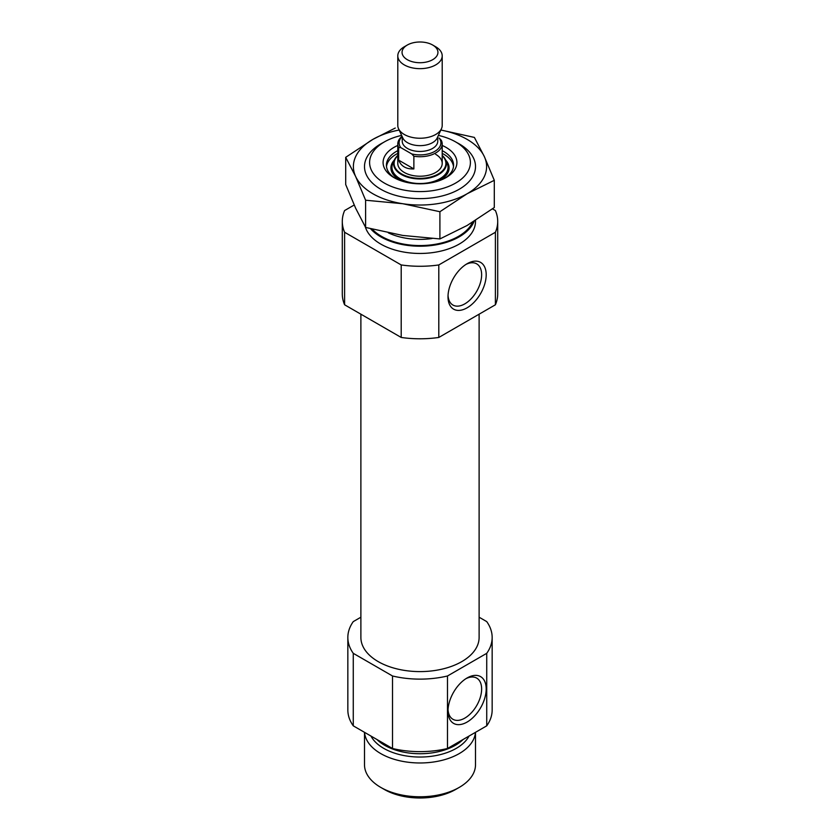 <?xml version="1.0" encoding="UTF-8"?>
<svg xmlns="http://www.w3.org/2000/svg" width="840" height="840" viewBox="0 0 840 840"><rect width="100%" height="100%" fill="white"/><g stroke="black" fill="none" stroke-linecap="round" stroke-linejoin="round"><path stroke-width="1.26" d="M465.927 264.442A23.772 13.724 -60 0 1 476.711 263.865A23.772 13.724 -60 0 1 480.354 282.912A23.772 13.724 -60 0 1 464.825 303.86A23.772 13.724 -60 0 1 452.928 305.046A23.772 13.724 -60 0 1 448.046 295.407M354.186 205.023L344.6 210.556A77.711 44.867 180 0 0 342.29 221.414A77.711 44.867 180 0 0 344.6 232.26L401.205 264.947A77.711 44.867 180 0 0 438.795 264.947L495.401 232.26L495.401 304.784A77.711 44.867 180 0 0 497.711 293.927L497.711 221.414A77.711 44.867 180 0 1 495.401 232.26M492.471 208.866L495.401 210.556A77.711 44.867 180 0 1 497.711 221.414M475.503 220.395L475.503 221.414A55.503 32.046 180 0 1 424.809 253.334A55.503 32.046 180 0 1 365.327 226.936M438.795 264.947L438.795 337.459A77.711 44.867 180 0 1 401.205 337.459L401.205 264.947M344.6 232.26L344.6 304.784A77.711 44.867 180 0 1 342.29 293.927L342.29 221.414M438.795 337.459L495.401 304.784M344.6 304.784L401.205 337.459M479.115 617.211L486.728 621.6A72.156 41.664 180 0 1 492.156 637.466A72.156 41.664 180 0 1 486.728 653.331L447.479 675.99A72.156 41.664 180 0 1 392.522 675.99L353.272 653.331A72.156 41.664 180 0 1 347.844 637.466A72.156 41.664 180 0 1 353.272 621.6L360.885 617.211M479.115 314.181L479.115 637.466A59.115 34.125 180 0 1 420 671.601A59.115 34.125 180 0 1 360.885 637.466L360.885 314.181M447.479 675.99L447.479 748.503A72.156 41.664 180 0 1 392.522 748.503L392.522 675.99M486.728 653.331L486.728 725.844A72.156 41.664 180 0 0 492.156 709.978L492.156 637.466M353.272 653.331L353.272 725.844A72.156 41.664 180 0 1 347.844 709.978L347.844 637.466M447.479 748.503L486.728 725.844M353.272 725.844L392.522 748.503M438.375 135.398A50.4 29.096 180 0 1 455.637 141.918L455.637 141.918A50.4 29.096 180 0 1 455.637 183.067A50.4 29.096 180 0 1 384.363 183.067A50.4 29.096 180 0 1 384.363 141.918A50.4 29.096 180 0 1 401.625 135.398M442.207 145.467A36.907 21.315 180 0 1 446.103 147.42A36.907 21.315 180 0 1 446.103 177.566A36.907 21.315 180 0 1 393.897 177.566A36.907 21.315 180 0 1 397.793 145.467M455.637 141.918L459.249 143.997L455.637 141.918M474.128 221.267A55.503 32.046 180 0 1 426.888 245.963A55.503 32.046 180 0 1 370.566 228.743M467.103 722.053A26.996 15.593 -60 0 1 448.004 711.029A26.996 15.593 -60 0 1 467.103 677.964A26.996 15.593 -60 0 1 486.192 688.989A26.996 15.593 -60 0 1 467.103 722.053M467.103 307.818A26.996 15.593 -60 0 1 448.004 296.793A26.996 15.593 -60 0 1 467.103 263.728A26.996 15.593 -60 0 1 486.192 274.743A26.996 15.593 -60 0 1 467.103 307.818M465.927 678.689A23.772 13.724 -60 0 1 476.711 678.111A23.772 13.724 -60 0 1 480.354 697.158A23.772 13.724 -60 0 1 464.825 718.106A23.772 13.724 -60 0 1 452.928 719.282A23.772 13.724 -60 0 1 448.046 709.653M442.207 150.665A33.579 19.393 180 0 1 443.751 151.505A33.579 19.393 180 0 1 453.579 165.218A33.579 19.393 180 0 1 444.864 178.238M395.136 178.238A33.579 19.393 180 0 1 386.421 165.218A33.579 19.393 180 0 1 397.793 150.665M442.207 153.384A33.579 19.393 180 0 1 443.751 154.224A33.579 19.393 180 0 1 453.495 166.572M386.505 166.572A33.579 19.393 180 0 1 397.793 153.384M435.697 154.34A22.207 12.821 180 0 1 442.207 163.401A22.207 12.821 180 0 1 420 176.222A22.207 12.821 180 0 1 397.793 163.401L397.793 143.913A22.207 12.821 180 0 1 402.066 136.353M475.451 732.354A55.503 32.046 180 0 1 420 762.972A55.503 32.046 180 0 1 364.55 732.354M475.503 732.323L475.503 764.736A55.503 32.046 180 0 1 459.249 787.395A55.503 32.046 180 0 1 380.751 787.395A55.503 32.046 180 0 1 364.497 764.736L364.497 732.323M459.249 787.395L455.637 789.474A50.4 29.096 180 0 1 384.363 789.474L380.751 787.395M400.817 147.63L398.664 147.452L398.664 160.146C401.131 166.299 406.203 169.228 413.868 168.924L413.868 156.23A22.207 12.821 180 0 0 442.207 143.913A22.207 12.821 180 0 0 441.336 140.364L439.183 138.054A20.895 12.065 180 0 1 434.774 151.379A20.895 12.065 180 0 1 411.705 153.919L400.817 147.63A20.895 12.065 180 0 1 402.161 136.563M398.664 147.452A22.207 12.821 180 0 1 397.793 143.913M413.868 156.23L411.705 153.919M435.697 46.777L432.695 45.035A17.945 10.364 180 0 1 432.695 59.682A17.945 10.364 180 0 1 407.306 59.682A17.945 10.364 180 0 1 407.306 45.035A17.945 10.364 180 0 1 432.695 45.035L435.697 46.777A22.207 12.821 180 0 1 442.207 55.839A22.207 12.821 180 0 1 420 68.66A22.207 12.821 180 0 1 397.793 55.839A22.207 12.821 180 0 1 404.303 46.777L407.306 45.035M442.207 55.839L442.207 125.433A22.207 12.821 180 0 1 441.452 128.73A22.207 12.821 180 0 1 420 138.243A22.207 12.821 180 0 1 398.548 128.73A22.207 12.821 180 0 1 397.793 125.433L397.793 55.839M441.452 128.73L437.168 138.033A17.766 10.258 180 0 1 420 145.646A17.766 10.258 180 0 1 402.832 138.033L398.548 128.73M413.868 168.924L398.664 160.146M456.687 142.527A55.503 32.046 180 0 1 459.249 143.913A55.503 32.046 180 0 1 459.249 189.231A55.503 32.046 180 0 1 380.751 189.231A55.503 32.046 180 0 1 383.313 142.527M399.157 130.042A66.612 38.462 0 0 0 372.897 139.377A66.612 38.462 0 0 0 355.656 176.526A66.612 38.462 0 0 0 402.759 203.721L365.61 200.225L355.656 176.526L345.702 157.332L372.897 139.377L395.262 128.037M439.908 211.722L467.103 193.767A66.612 38.462 180 0 1 402.759 203.721L439.908 211.722L439.908 238.938L467.103 225.488L494.298 207.533L494.298 180.316L467.103 193.767A66.612 38.462 0 0 0 484.344 156.618A66.612 38.462 0 0 0 440.843 130.042M345.702 157.332L345.702 184.548L355.656 208.247L365.61 227.441L402.759 235.441L439.908 238.938M440.864 130.011L474.39 137.424L484.344 156.618L494.298 180.316M365.61 200.225L365.61 227.441M432.012 238.529A49.959 28.843 180 0 1 388.343 232.848M472.574 222.233A54.401 31.405 180 0 1 426.457 245.343A54.401 31.405 180 0 1 372.204 229.152M445.641 159.999A29.085 16.79 180 0 1 438.175 181.041M401.825 181.041A29.085 16.79 180 0 1 394.359 159.999M442.207 155.431A26.418 15.257 180 0 1 445.536 159.768L447.101 163.17A28.046 16.191 180 0 1 420 183.53A28.046 16.191 180 0 1 392.899 163.17L394.464 159.768A26.418 15.257 180 0 1 397.793 155.431M442.207 155.4L445.536 159.768A26.418 15.257 180 0 1 420 178.952A26.418 15.257 180 0 1 394.464 159.768L397.793 155.4M442.207 155.704A25.904 14.952 180 0 1 436.758 174.804A25.904 14.952 180 0 1 403.242 174.804A25.904 14.952 180 0 1 397.793 155.704M463.071 739.505A49.959 28.843 180 0 1 376.929 739.505M469.046 736.05A51.261 29.589 180 0 1 420 757.04A51.261 29.589 180 0 1 370.955 736.05M437.766 136.731L437.766 141.194A17.766 10.258 180 0 1 420 151.452A17.766 10.258 180 0 1 402.234 141.194L402.234 136.731M384.363 141.918L380.751 144.008M442.207 143.913L442.207 163.401"/></g></svg>
